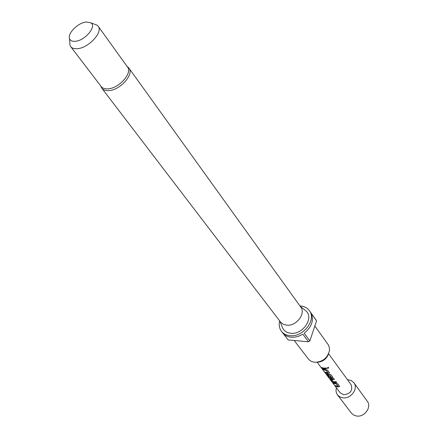 <?xml version="1.0" encoding="UTF-8"?>
<svg xmlns="http://www.w3.org/2000/svg" width="438" height="438" viewBox="0 0 438 438"><rect width="100%" height="100%" fill="white"/><g stroke="black" fill="none" stroke-linecap="round" stroke-linejoin="round"><path stroke-width="0.66" d="M326.929 367.958L328.659 367.4L326.929 367.991L327.931 368.358L328.577 367.98L328.664 367.405M338.158 386.261L336.526 383.94L333.647 383.37L336.504 384.066L338.158 386.261L335.371 385.659L335.886 386.338L337.868 386.94L339.674 386.48L337.808 383.814L333.132 382.692L333.647 383.37M339.674 386.48L338.809 386.858L335.886 386.338M333.389 382.817L333.723 383.261M334.413 379.281L331.593 379.259L332.278 379.511L334.49 379.39L333.975 378.695L330.17 378.569L332.064 381.274L334.539 382.516L336.745 382.401L336.231 381.712L333.285 381.701L331.539 379.379M336.669 382.297L333.636 382.347M331.391 377.249L329.59 374.813L328.067 374.769L329.694 374.983L331.336 377.293L327.859 376.193L324.832 372.464L328.314 376.866L331.166 378.027L332.984 377.551L331.062 374.802L326.748 374.03L328.341 376.335L329.518 376.79L328.067 374.769M332.979 377.43L331.205 377.906L328.314 376.866M326.797 374.014L328.341 376.335M329.392 376.614L328.418 376.226M328.018 372.76L326.321 370.334L323.397 369.781L326.294 370.46L328.018 372.76L325.199 372.169L325.73 372.875L327.739 373.477L329.568 372.99L327.619 370.198L322.855 369.07L323.397 369.781M329.568 372.99L328.697 373.384L325.73 372.875M323.118 369.196L323.474 369.667M326.43 368.615L324.306 368.73L322.324 368.144L324.268 368.856L326.513 368.719L325.971 368.002L323.726 368.139L321.706 367.542L322.248 368.259M347.427 379.631L351.145 380.463L353.915 382.763C358.634 388.544 350.827 399.204 342.817 397.824L339.806 396.866L337.523 394.912C336.039 392.864 335.667 390.493 336.411 387.794M353.915 382.763L367.301 401.328C371.961 407.055 364.438 417.458 356.598 416.023L354.03 415.262L351.665 413.445L337.523 394.912M328.588 353.745L351.128 384.717C352.929 390.45 350.471 393.806 343.753 394.775L340.2 392.82L327.317 375.76M70.682 46.598L101.189 86.549C102.558 88.268 104.791 89.034 107.885 88.843C118.873 88.525 132.747 73.004 127.524 67.025L98.161 26.225C103.297 32.018 88.635 47.994 77.427 48.673C74.268 48.963 72.018 48.273 70.682 46.598L69.981 45.289L69.779 42.185M101.83 88.235C103.242 90.009 105.542 90.797 108.733 90.606C120.05 90.294 134.335 74.301 128.947 68.131L300.736 307.054C306.113 313.575 296.247 326.425 286.72 325.177L283.162 324.202L280.534 322.034L101.83 88.235L100.565 85.728M304.974 310.131L305.834 310.821C314.385 317.594 302.904 334.911 290.799 333.252C286.923 332.825 284.207 331.079 282.658 328.007L282.242 326.983M294.166 340.485L308.921 359.686L311.544 361.503L314.522 362.281C322.461 362.062 327.443 358.175 329.475 350.608L329.42 347.734L328.281 344.772L314.845 326.042M299.91 305.905L300.309 305.927C304.257 306.25 307.273 307.821 309.359 310.635C316.778 319.713 303.145 337.484 289.961 335.667C286.293 335.294 283.463 333.849 281.453 331.325C279.291 328.401 278.699 324.925 279.674 320.906M283.003 333.302L288.133 339.932L308.516 341.799L302.833 334.172C298.979 336.488 295.081 337.501 291.133 337.2C287.476 336.827 284.645 335.377 282.636 332.853L281.453 331.325M75.391 41.287C72.275 41.561 70.332 40.69 69.543 38.675C67.293 33.469 78.106 22.672 86.198 21.982L90.907 22.836C96.924 26.379 85.005 40.657 75.391 41.287M94.197 24.079L97.105 25.18L98.161 26.225M315.902 319.85L316.575 320.89L309.852 340.901L308.516 341.799M316.575 320.89L311.051 313.11C314.095 320.178 311.807 326.896 304.186 333.263L309.852 340.901M328.571 353.789C326.584 359.061 322.784 361.881 317.161 362.248M321.968 367.668L322.324 368.144M325.456 372.3L325.812 372.765M327.164 375.322L325.642 373.302L327.049 375.404M327.257 375.448L327.701 376.023M327.788 376.127L328.412 376.762M330.214 378.552L330.247 378.859M330.323 378.75L332.064 381.274M332.141 381.164L333.696 382.226M335.628 385.79L335.962 386.228M317.117 362.253L324.843 372.481M279.953 321.273L282.658 328.007M69.543 38.675L69.981 45.289M90.907 22.836L97.105 25.18M309.359 310.635L316.006 319.992M300.178 306.277L305.834 310.821M128.947 68.131L126.921 66.187"/></g></svg>
